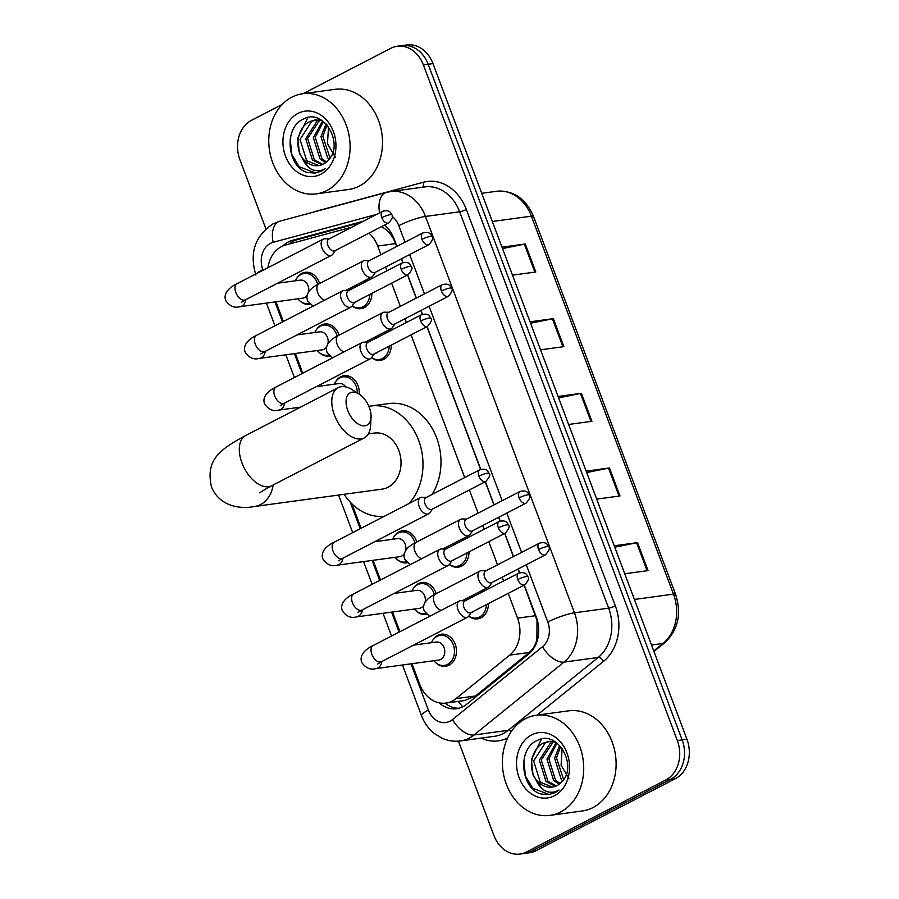 <?xml version="1.0" encoding="UTF-8"?>
<svg xmlns="http://www.w3.org/2000/svg" width="899" height="899" viewBox="0 0 899 899"><rect width="100%" height="100%" fill="white"/><g stroke="black" fill="none" stroke-linecap="round" stroke-linejoin="round"><path stroke-width="1.35" d="M385.604 331.596A16.171 12.946 82.2 0 1 386.671 332.686M391.279 345.092A16.171 12.946 82.2 0 1 383.873 359.274A16.171 12.946 82.2 0 1 380.446 360.364A16.171 12.946 82.2 0 1 371.602 357.667M463.333 538.4A16.171 12.946 82.2 0 1 464.401 539.479M469.008 551.885A16.171 12.946 82.2 0 1 461.603 566.067A16.171 12.946 82.2 0 1 458.175 567.168A16.171 12.946 82.2 0 1 449.331 564.471A9.091 5.237 62.7 0 1 448.174 565.505A9.091 5.237 62.7 0 1 447.151 565.819A9.091 5.237 62.7 0 1 438.6 558.155A9.091 5.237 62.7 0 1 439.813 549.345A9.091 5.237 62.7 0 1 440.836 549.019A9.091 5.237 62.7 0 1 441.364 548.997L445.882 549.053M482.763 590.092A16.171 12.946 82.2 0 1 483.831 591.182M488.438 603.589A16.171 12.946 82.2 0 1 481.032 617.77A16.171 12.946 82.2 0 1 477.605 618.86A16.171 12.946 82.2 0 1 468.761 616.175A9.091 5.237 62.7 0 1 467.604 617.197A9.091 5.237 62.7 0 1 466.581 617.523A9.091 5.237 62.7 0 1 458.029 609.859A9.091 5.237 62.7 0 1 459.254 601.038A9.091 5.237 62.7 0 1 460.266 600.723A9.091 5.237 62.7 0 1 460.805 600.689L465.322 600.746M366.174 279.904A16.171 12.946 82.2 0 1 367.242 280.982M371.838 293.389A16.171 12.946 82.2 0 1 364.443 307.57A16.171 12.946 82.2 0 1 361.005 308.66A16.171 12.946 82.2 0 1 352.172 305.975M413.551 588.216A16.171 12.946 82.2 0 1 418.417 583.608A16.171 12.946 82.2 0 1 421.845 582.507A16.171 12.946 82.2 0 1 436.184 593.7M432.981 639.919A16.171 12.946 82.2 0 1 437.847 635.301A16.171 12.946 82.2 0 1 441.274 634.211A16.171 12.946 82.2 0 1 455.86 646.291A16.171 12.946 82.2 0 1 449.073 665.17A16.171 12.946 82.2 0 1 445.634 666.26A16.171 12.946 82.2 0 1 436.116 662.979M335.821 381.412A16.171 12.946 82.2 0 1 340.687 376.805A16.171 12.946 82.2 0 1 344.115 375.715A16.171 12.946 82.2 0 1 359.252 394.189M394.122 536.512A16.171 12.946 82.2 0 1 398.976 531.905A16.171 12.946 82.2 0 1 402.415 530.815A16.171 12.946 82.2 0 1 416.754 541.996M316.392 329.719A16.171 12.946 82.2 0 1 321.246 325.101A16.171 12.946 82.2 0 1 324.685 324.011A16.171 12.946 82.2 0 1 339.024 335.203M296.951 278.016A16.171 12.946 82.2 0 1 301.817 273.408A16.171 12.946 82.2 0 1 305.244 272.318A16.171 12.946 82.2 0 1 319.583 283.5M351.475 227.38A30.319 24.273 -97.8 0 0 349.127 227.863L285.466 245.045A30.319 24.273 -97.8 0 0 281.488 246.596A30.319 24.273 -97.8 0 0 267.958 267.711M396.796 246.438L393.661 239.123C390.447 233.526 386.536 229.459 381.94 226.896A30.319 18.07 -105.1 0 1 381.906 226.447M411.978 663.698L419.766 684.42A30.319 24.273 -97.8 0 0 445.87 703.085L464.693 700.523L475.459 695.983L529.219 652.472C533.186 649.134 535.748 644.695 536.894 639.155L537.006 620.479L524.106 585.148M519.476 572.82L518.038 569.022M513.385 556.638L504.676 533.455M500.035 521.128L498.608 517.318M493.956 504.935L485.246 481.752M480.605 469.424L426.946 326.652M422.305 314.324L420.878 310.526M416.226 298.142L407.517 274.959M402.876 262.62L401.448 258.822M380.918 254.642L377.681 246.034A30.319 24.273 -97.8 0 0 368.983 233.122M445.87 703.085A30.319 24.273 -97.8 0 0 455.962 698.635L509.722 655.124A30.319 24.273 -97.8 0 0 517.554 618.152L508.227 593.362M503.575 580.979L502.17 577.225M497.518 564.842L488.798 541.659M484.145 529.275L482.741 525.522M478.077 513.138L469.368 489.955M464.716 477.571L411.068 334.855M406.415 322.471L405 318.729M400.347 306.345L391.638 283.163M386.986 270.779L385.57 267.025M275.948 301.806L283.354 321.505M295.378 353.498L302.783 373.197M351.88 503.811L361.083 528.297M373.107 560.302L380.513 580.001M392.537 611.994L399.943 631.694M329.573 355.97A16.171 12.946 82.2 0 1 329.045 356.06A16.171 12.946 82.2 0 1 319.527 352.779M407.314 562.774A16.171 12.946 82.2 0 1 406.775 562.853A16.171 12.946 82.2 0 1 397.257 559.583M426.744 614.466A16.171 12.946 82.2 0 1 426.205 614.556A16.171 12.946 82.2 0 1 416.687 611.275M310.144 304.278A16.171 12.946 82.2 0 1 309.616 304.356A16.171 12.946 82.2 0 1 300.097 301.086M363.488 221.176L292.332 240.381A30.319 24.273 -97.8 0 0 288.343 241.932A30.319 24.273 -97.8 0 0 282.915 245.933M288.984 244.101A30.319 24.273 82.2 0 1 293.141 241.28A30.319 24.273 82.2 0 1 297.131 239.73L360.892 222.525M303.075 93.676L390.851 48.299A30.319 24.273 82.2 0 1 397.279 46.254A30.319 24.273 82.2 0 1 423.384 64.919L677.34 740.562A30.319 24.273 82.2 0 1 665.856 779.939L526.421 852.005A30.319 24.273 82.2 0 1 519.982 854.05A30.319 24.273 82.2 0 1 493.877 835.385L458.456 741.136M265.89 228.84L239.921 159.752A30.319 24.273 82.2 0 1 251.417 120.376L282.185 104.475M519.982 854.05L529.578 852.746A30.319 24.273 82.2 0 0 536.018 850.701L675.452 778.624A30.319 24.273 82.2 0 0 686.937 739.248L432.981 63.615A30.319 24.273 82.2 0 0 406.876 44.95L402.078 45.602A30.319 24.273 82.2 0 1 428.182 64.267L682.139 739.899A30.319 24.273 82.2 0 1 670.654 779.276L531.219 851.353A30.319 24.273 82.2 0 1 524.78 853.398A30.319 24.273 82.2 0 0 531.219 851.353L670.654 779.276A30.319 24.273 82.2 0 0 682.139 739.899L428.182 64.267A30.319 24.273 82.2 0 0 402.078 45.602L397.279 46.254M396.931 246.36L394.088 238.797A30.319 24.273 -97.8 0 0 384.48 225.11M439.027 702.816A30.319 24.273 -97.8 0 0 456.591 708.704A30.319 24.273 -97.8 0 0 466.693 704.254L528.511 654.225A30.319 24.273 -97.8 0 0 536.343 617.253L524.252 585.08M519.622 572.775L518.184 568.943M513.531 556.56L504.822 533.377M500.192 521.072L498.754 517.24M494.102 504.856L485.381 481.684M480.763 469.368L427.092 326.584M422.463 314.268L421.024 310.447M416.372 298.063L407.652 274.88M403.033 262.575L401.595 258.743M458.973 708.232A30.319 24.273 82.2 0 1 445.039 703.175M614.219 545.783L637.526 542.614L648.044 570.607L624.749 573.787M530.039 321.82L553.334 318.651L563.864 346.643L540.557 349.812M501.979 247.158L525.274 243.989L535.804 271.981L512.497 275.161M586.159 471.132L609.455 467.952L619.984 495.956L596.678 499.125M558.099 396.47L581.395 393.301L591.924 421.294L568.618 424.474M558.639 397.909L580.473 393.459A8.08 1.326 -20.6 0 1 581.395 393.301M586.699 472.559L608.533 468.121A8.08 1.326 -20.6 0 1 609.455 467.952M502.519 248.596L524.353 244.146A8.08 1.326 -20.6 0 1 525.274 243.989M530.579 323.258L552.413 318.808A8.08 1.326 -20.6 0 1 553.334 318.651M614.759 547.221L636.604 542.771A8.08 1.326 -20.6 0 1 637.526 542.614M326.978 190.464A50.535 40.466 82.2 0 1 316.246 193.881A50.535 40.466 82.2 0 1 270.666 156.134A50.535 40.466 82.2 0 1 291.894 97.148A50.535 40.466 82.2 0 1 302.615 93.732A50.535 40.466 82.2 0 1 348.205 131.479A50.535 40.466 82.2 0 1 326.978 190.464M302.615 93.732L335.012 89.327A50.535 40.466 82.2 0 1 380.592 127.062A50.535 40.466 82.2 0 1 359.364 186.059A50.535 40.466 82.2 0 1 348.643 189.464L316.246 193.881M315.92 119.904L311.695 121.331L300.019 139.469L306.683 160.73L318.875 165.562M321.82 120.477L314.953 120.005L309.784 121.59C298.198 126.826 294.198 145.964 301.929 157.404A22.846 18.295 82.2 0 0 318.516 165.618A22.846 18.295 82.2 0 0 323.359 164.079A22.846 18.295 82.2 0 0 328.146 160.348C344.688 144.638 323.898 107.914 304.053 118.803C283.061 126.714 287.062 167.416 307.492 172.529L315.324 173.069L321.651 171.057L325.449 168.529L321.853 170.203C313.155 172.316 306.503 168.046 301.929 157.404M319.819 120.05L307.638 138.435L314.302 159.696L322.741 164.382M318.83 119.927L317.403 120.556L305.739 138.693L312.391 159.955L321.786 164.787M323.382 121.556L315.257 137.401L321.921 158.662L326.438 162M322.572 120.972L313.358 137.659L320.01 158.921L325.528 162.73M326.989 124.95L322.876 136.356L330.012 158.089M326.034 123.905L320.977 136.614L327.629 157.887L329.135 159.247M297.996 113.386A32.948 26.386 82.2 0 1 333.36 131.445A32.948 26.386 82.2 0 1 320.876 174.226A32.948 26.386 82.2 0 1 285.511 156.168A32.948 26.386 82.2 0 1 297.996 113.386M335.417 157.347L327.472 143.638L328.517 126.86M307.863 117.612L297.783 138.064L299.412 153.403L308.042 166.854M290.175 138.963L291.793 154.437L299.232 166.787L315.594 173.024M347.767 410.472A18.194 10.485 62.7 0 0 361.488 425.508A18.194 10.485 62.7 0 0 371.051 417.08A18.194 10.485 62.7 0 0 369.354 407.539A18.194 10.485 62.7 0 0 359.195 394.155A18.194 10.485 62.7 0 0 347.868 394.931A18.194 10.485 62.7 0 0 347.767 410.472M371.051 417.08L370.646 425.351A28.296 16.306 -117.3 0 1 364.219 437.937A28.296 16.306 -117.3 0 1 334.428 415.091A28.296 16.306 -117.3 0 1 338.226 387.66A28.296 16.306 -117.3 0 1 352.206 389.694L359.195 394.155M259.968 492.809C259.586 493.225 260.249 491.854 271.745 485.73A28.296 16.306 62.7 0 1 241.955 462.884A28.296 16.306 62.7 0 1 245.764 435.453C232.2 442.757 223.705 448.421 220.289 452.467C210.939 460.591 208.006 472.099 211.501 486.988C220.57 508.576 243.64 508.722 254.529 506.497L382.064 489.135A28.296 22.655 -97.8 0 0 388.076 487.224A28.296 22.655 -97.8 0 0 399.965 454.186A28.296 22.655 -97.8 0 0 374.433 433.06L368.376 433.88M384.199 516.352A55.581 44.512 82.2 0 1 344.103 494.304M368.871 406.326A55.581 44.512 82.2 0 1 370.759 406.011A55.581 44.512 82.2 0 1 418.271 439.33A55.581 44.512 82.2 0 1 409.023 503.519M370.759 406.011L388.75 403.572A55.581 44.512 82.2 0 1 434.431 432.655A55.581 44.512 82.2 0 1 432.048 494.461M307.312 294.973A9.091 7.282 82.2 0 1 304.592 297.558A9.091 7.282 82.2 0 1 302.66 298.165L239.797 306.728C234.527 308.188 229.942 306.278 226.042 301.008C223.458 296.209 225.705 289.096 237.066 283.679A9.091 5.237 62.7 0 0 235.841 292.49A9.091 5.237 62.7 0 0 236.055 293.018A9.091 5.237 62.7 0 0 245.416 299.839L331.574 255.305A9.091 5.237 62.7 0 0 332.754 254.248L335.327 250.529M309.267 303.334A15.159 12.137 82.2 0 1 308.278 303.525A15.159 12.137 82.2 0 1 297.839 298.828M295.378 280.803A15.159 12.137 82.2 0 1 300.974 274.498A15.159 12.137 82.2 0 1 304.188 273.476A15.159 12.137 82.2 0 1 317.774 284.455M329.292 238.853L324.775 238.797A9.091 5.237 62.7 0 0 324.236 238.831A9.091 5.237 62.7 0 0 323.224 239.145A9.091 5.237 62.7 0 0 321.999 247.967A9.091 5.237 62.7 0 0 330.551 255.631A9.091 5.237 62.7 0 0 331.574 255.305M381.772 217.637A6.574 3.787 62.7 0 1 382.648 211.276L328.787 239.112A6.574 3.787 62.7 0 0 327.899 245.483A6.574 3.787 62.7 0 0 334.08 251.012A6.574 3.787 62.7 0 0 334.821 250.787L388.683 222.941C392.447 218.648 393.492 215.929 391.818 214.794A6.574 1.079 -20.6 0 0 390.436 214.647A6.574 1.079 159.4 0 0 381.772 217.637A6.574 3.787 62.7 0 0 388.683 222.941M277.566 283.219L300.21 280.14A9.091 7.282 82.2 0 1 308.503 292.018M326.742 346.677A9.091 7.282 82.2 0 1 324.022 349.25A9.091 7.282 82.2 0 1 322.089 349.868L259.227 358.42C253.956 359.881 249.371 357.982 245.472 352.7C242.887 347.902 245.135 340.8 256.496 335.372A9.091 5.237 62.7 0 0 255.282 344.193A9.091 5.237 62.7 0 0 255.485 344.722A9.091 5.237 62.7 0 0 264.857 351.543L351.003 307.008A9.091 5.237 62.7 0 0 352.194 305.941A15.159 12.137 82.2 0 0 359.679 307.829L365.342 307.053M328.697 355.038A15.159 12.137 82.2 0 1 327.708 355.217A15.159 12.137 82.2 0 1 317.268 350.52M314.819 332.495A15.159 12.137 82.2 0 1 320.404 326.202A15.159 12.137 82.2 0 1 323.618 325.18A15.159 12.137 82.2 0 1 337.204 336.159M348.722 290.557L344.205 290.501A9.091 5.237 62.7 0 0 343.676 290.523A9.091 5.237 62.7 0 0 342.654 290.849A9.091 5.237 62.7 0 0 341.429 299.659A9.091 5.237 62.7 0 0 349.992 307.323A9.091 5.237 62.7 0 0 351.003 307.008M401.201 269.34A6.574 3.787 62.7 0 1 402.078 262.969L348.216 290.815A6.574 3.787 62.7 0 0 347.34 297.176A6.574 3.787 62.7 0 0 353.509 302.716A6.574 3.787 62.7 0 0 354.251 302.491L408.112 274.644C411.877 270.352 412.922 267.632 411.248 266.497A6.574 1.079 -20.6 0 0 409.865 266.34A6.574 1.079 159.4 0 0 401.201 269.34A6.574 3.787 62.7 0 0 408.112 274.644M296.996 334.922L319.639 331.843A9.091 7.282 82.2 0 1 327.933 343.71M334.248 384.199A15.159 12.137 82.2 0 1 339.833 377.906A15.159 12.137 82.2 0 1 343.047 376.883A15.159 12.137 82.2 0 1 357.296 392.942M368.152 342.249L363.634 342.193A9.091 5.237 62.7 0 0 363.106 342.227A9.091 5.237 62.7 0 0 362.083 342.541A9.091 5.237 62.7 0 0 360.859 351.363A9.091 5.237 62.7 0 0 369.422 359.027A9.091 5.237 62.7 0 0 370.444 358.701A9.091 5.237 62.7 0 0 371.624 357.645A15.159 12.137 82.2 0 0 379.108 359.521L384.772 358.757M420.631 321.033A6.574 3.787 62.7 0 1 421.519 314.672L367.646 342.519A6.574 3.787 62.7 0 0 366.77 348.879A6.574 3.787 62.7 0 0 372.95 354.42A6.574 3.787 62.7 0 0 373.681 354.184L427.542 326.348C431.306 322.044 432.352 319.336 430.677 318.201A6.574 1.079 -20.6 0 0 429.295 318.044A6.574 1.079 159.4 0 0 420.631 321.033A6.574 3.787 62.7 0 0 427.542 326.348M316.426 386.626L339.069 383.536A9.091 7.282 82.2 0 1 345.722 386.885M404.471 553.469A9.091 7.282 82.2 0 1 401.752 556.054A9.091 7.282 82.2 0 1 399.819 556.661L336.956 565.224C331.686 566.685 327.101 564.774 323.202 559.504C320.617 554.705 322.865 547.592 334.226 542.176A9.091 5.237 62.7 0 0 333.012 550.986A9.091 5.237 62.7 0 0 333.214 551.514A9.091 5.237 62.7 0 0 342.586 558.335L428.733 513.801A9.091 5.237 62.7 0 0 429.924 512.745L432.486 509.025M406.427 561.83A15.159 12.137 82.2 0 1 405.438 562.021A15.159 12.137 82.2 0 1 394.998 557.324M392.548 539.299A15.159 12.137 82.2 0 1 398.133 533.006A15.159 12.137 82.2 0 1 401.347 531.972A15.159 12.137 82.2 0 1 414.933 542.951M426.452 497.349L421.934 497.293A9.091 5.237 62.7 0 0 421.406 497.327A9.091 5.237 62.7 0 0 420.384 497.641A9.091 5.237 62.7 0 0 419.159 506.463A9.091 5.237 62.7 0 0 427.722 514.127A9.091 5.237 62.7 0 0 428.733 513.801M478.931 476.133A6.574 3.787 62.7 0 1 479.808 469.772L425.946 497.608A6.574 3.787 62.7 0 0 425.07 503.979A6.574 3.787 62.7 0 0 431.239 509.508A6.574 3.787 62.7 0 0 431.981 509.284L485.842 481.437C489.607 477.144 490.652 474.425 488.977 473.29A6.574 1.079 -20.6 0 0 487.595 473.144A6.574 1.079 159.4 0 0 478.931 476.133A6.574 3.787 62.7 0 0 485.842 481.437M374.726 541.715L397.369 538.636A9.091 7.282 82.2 0 1 405.663 550.514M423.912 605.173A9.091 7.282 82.2 0 1 421.182 607.746A9.091 7.282 82.2 0 1 419.249 608.365L356.386 616.916C351.116 618.377 346.531 616.478 342.631 611.196C340.047 606.398 342.305 599.296 353.667 593.879A9.091 5.237 62.7 0 0 352.442 602.69A9.091 5.237 62.7 0 0 352.655 603.218A9.091 5.237 62.7 0 0 362.016 610.039L448.174 565.505M425.856 613.534A15.159 12.137 82.2 0 1 424.867 613.714A15.159 12.137 82.2 0 1 414.428 609.016M411.978 590.991A15.159 12.137 82.2 0 1 417.563 584.698A15.159 12.137 82.2 0 1 420.777 583.676A15.159 12.137 82.2 0 1 434.363 594.655M498.361 527.837A6.574 3.787 62.7 0 1 499.248 521.465L445.376 549.311A6.574 3.787 62.7 0 0 444.499 555.683A6.574 3.787 62.7 0 0 450.68 561.212A6.574 3.787 62.7 0 0 451.41 560.987L505.272 533.141C509.036 528.848 510.081 526.129 508.407 524.994A6.574 1.079 -20.6 0 0 507.036 524.836A6.574 1.079 159.4 0 0 498.361 527.837A6.574 3.787 62.7 0 0 505.272 533.141M394.167 593.419L416.799 590.34A9.091 7.282 82.2 0 1 425.103 602.206M413.596 645.122L436.229 642.043A9.091 7.282 82.2 0 1 444.432 648.831A9.091 7.282 82.2 0 1 440.611 659.45A9.091 7.282 82.2 0 1 438.69 660.068L375.816 668.62C370.545 670.081 365.972 668.171 362.072 662.9C359.488 658.102 361.735 651 373.096 645.572A9.091 5.237 62.7 0 0 371.871 654.393A9.091 5.237 62.7 0 0 372.085 654.91A9.091 5.237 62.7 0 0 381.446 661.731L467.604 617.197M431.408 642.695A15.159 12.137 82.2 0 1 436.993 636.402A15.159 12.137 82.2 0 1 440.218 635.379A15.159 12.137 82.2 0 1 453.883 646.696A15.159 12.137 82.2 0 1 447.522 664.395A15.159 12.137 82.2 0 1 444.308 665.417A15.159 12.137 82.2 0 1 433.857 660.72M517.79 579.54A6.574 3.787 62.7 0 1 518.678 573.169L464.817 601.015A6.574 3.787 62.7 0 0 463.929 607.376A6.574 3.787 62.7 0 0 470.11 612.916A6.574 3.787 62.7 0 0 470.84 612.68L524.713 584.844C528.466 580.54 529.511 577.832 527.848 576.697A6.574 1.079 -20.6 0 0 526.466 576.54A6.574 1.079 159.4 0 0 517.79 579.54A6.574 3.787 62.7 0 0 524.713 584.844M357.42 300.85A9.091 7.282 82.2 0 1 355.993 301.862A9.091 7.282 82.2 0 1 354.667 302.356M369.478 260.553L364.96 260.496A9.091 5.237 62.7 0 0 364.432 260.53A9.091 5.237 62.7 0 0 363.41 260.845A9.091 5.237 62.7 0 0 362.533 270.509A9.091 5.237 62.7 0 0 370.748 277.33A9.091 5.237 62.7 0 0 371.759 277.004A9.091 5.237 62.7 0 0 372.95 275.948L375.512 272.228M369.815 294.445A15.159 12.137 82.2 0 1 362.893 306.806A15.159 12.137 82.2 0 1 359.679 307.829M421.957 239.336A6.574 3.787 62.7 0 1 422.833 232.976L368.972 260.822A6.574 3.787 62.7 0 0 368.096 267.183A6.574 3.787 62.7 0 0 374.276 272.723A6.574 3.787 62.7 0 0 375.007 272.487L428.868 244.652C432.633 240.348 433.678 237.628 432.003 236.504A6.574 1.079 -20.6 0 0 430.621 236.347A6.574 1.079 159.4 0 0 421.957 239.336A6.574 3.787 62.7 0 0 428.868 244.652M355.667 285.331A9.091 7.282 82.2 0 1 356.959 286.298M364.443 280.791A15.159 12.137 82.2 0 1 365.511 281.87M376.861 352.543A9.091 7.282 82.2 0 1 375.422 353.554A9.091 7.282 82.2 0 1 374.096 354.06M388.907 312.256L384.39 312.2A9.091 5.237 62.7 0 0 383.862 312.234A9.091 5.237 62.7 0 0 382.839 312.549A9.091 5.237 62.7 0 0 381.963 322.202A9.091 5.237 62.7 0 0 390.177 329.023A9.091 5.237 62.7 0 0 391.2 328.708A9.091 5.237 62.7 0 0 392.38 327.641L394.942 323.932M389.245 346.137A15.159 12.137 82.2 0 1 382.322 358.499A15.159 12.137 82.2 0 1 379.108 359.521M441.387 291.04A6.574 3.787 62.7 0 1 442.274 284.68L388.402 312.515A6.574 3.787 62.7 0 0 387.525 318.887A6.574 3.787 62.7 0 0 393.706 324.415A6.574 3.787 62.7 0 0 394.436 324.191L448.309 296.344C452.062 292.051 453.107 289.332 451.433 288.197A6.574 1.079 -20.6 0 0 450.062 288.04A6.574 1.079 159.4 0 0 441.387 291.04A6.574 3.787 62.7 0 0 448.309 296.344M375.097 337.024A9.091 7.282 82.2 0 1 376.389 337.99M383.873 332.495A15.159 12.137 82.2 0 1 384.941 333.574M454.591 559.347A9.091 7.282 82.2 0 1 453.152 560.358A9.091 7.282 82.2 0 1 451.826 560.852M466.637 519.049L462.12 518.993A9.091 5.237 62.7 0 0 461.592 519.026A9.091 5.237 62.7 0 0 460.569 519.341A9.091 5.237 62.7 0 0 459.692 529.005A9.091 5.237 62.7 0 0 467.907 535.826A9.091 5.237 62.7 0 0 468.93 535.501A9.091 5.237 62.7 0 0 470.11 534.444L472.672 530.725M466.974 552.941A15.159 12.137 82.2 0 1 460.052 565.302A15.159 12.137 82.2 0 1 456.838 566.325A15.159 12.137 82.2 0 1 449.376 564.415M519.116 497.844A6.574 3.787 62.7 0 1 520.004 491.472L466.132 519.319A6.574 3.787 62.7 0 0 465.255 525.679A6.574 3.787 62.7 0 0 471.436 531.219A6.574 3.787 62.7 0 0 472.166 530.983L526.039 503.148C529.792 498.844 530.837 496.136 529.163 495.001A6.574 1.079 -20.6 0 0 527.792 494.843A6.574 1.079 159.4 0 0 519.116 497.844A6.574 3.787 62.7 0 0 526.039 503.148M452.838 543.828A9.091 7.282 82.2 0 1 454.13 544.794M461.603 539.288A15.159 12.137 82.2 0 1 462.67 540.378M474.02 611.039A9.091 7.282 82.2 0 1 472.582 612.05A9.091 7.282 82.2 0 1 471.256 612.556M486.078 570.753L481.561 570.696A9.091 5.237 62.7 0 0 481.021 570.73A9.091 5.237 62.7 0 0 480.01 571.045A9.091 5.237 62.7 0 0 479.133 580.709A9.091 5.237 62.7 0 0 487.337 587.519A9.091 5.237 62.7 0 0 488.359 587.204A9.091 5.237 62.7 0 0 489.539 586.148L492.113 582.428M486.415 604.634A15.159 12.137 82.2 0 1 479.482 617.006A15.159 12.137 82.2 0 1 476.268 618.029A15.159 12.137 82.2 0 1 468.806 616.118M538.546 549.536A6.574 3.787 62.7 0 1 539.434 543.176L485.572 571.011A6.574 3.787 62.7 0 0 484.685 577.383A6.574 3.787 62.7 0 0 490.865 582.912A6.574 3.787 62.7 0 0 491.607 582.687L545.468 554.84C549.233 550.548 550.278 547.828 548.604 546.693A6.574 1.079 -20.6 0 0 547.221 546.547A6.574 1.079 159.4 0 0 538.546 549.536A6.574 3.787 62.7 0 0 545.468 554.84M472.267 595.52A9.091 7.282 82.2 0 1 473.559 596.486M481.032 590.991A15.159 12.137 82.2 0 1 482.111 592.07M560.583 811.977A50.535 40.466 82.2 0 1 549.862 815.393A50.535 40.466 82.2 0 1 504.283 777.646A50.535 40.466 82.2 0 1 525.51 718.661A50.535 40.466 82.2 0 1 536.231 715.244A50.535 40.466 82.2 0 1 581.81 752.991A50.535 40.466 82.2 0 1 560.583 811.977M536.231 715.244L568.629 710.839A50.535 40.466 82.2 0 1 614.208 748.575A50.535 40.466 82.2 0 1 592.98 807.572A50.535 40.466 82.2 0 1 582.26 810.977L549.862 815.393M549.525 741.417L545.3 742.844L533.635 760.981L540.288 782.242L552.492 787.086M555.425 741.99L548.57 741.518L543.401 743.102C531.803 748.339 527.803 767.476 535.546 778.916A22.846 18.295 82.2 0 0 552.121 787.131A22.846 18.295 82.2 0 0 556.975 785.591A22.846 18.295 82.2 0 0 561.751 781.86C578.304 766.162 557.515 729.426 537.669 740.327C516.678 748.226 520.678 788.929 541.108 794.042L548.941 794.581L555.256 792.57L559.066 790.041L555.47 791.716C546.761 793.828 540.119 789.558 535.546 778.916M553.436 741.563L541.254 759.947L547.907 781.209L556.346 785.895M552.447 741.439L551.02 742.068L539.344 760.206L546.008 781.467L555.391 786.299M556.987 743.068L548.873 758.913L555.526 780.175L560.055 783.512M556.189 742.484L546.963 759.172L553.627 780.433L559.144 784.243M560.605 746.462L556.492 757.868L563.617 779.602M559.65 745.417L554.582 758.138L561.246 779.399L562.74 780.759M531.612 734.899A32.948 26.386 82.2 0 1 566.966 752.957A32.948 26.386 82.2 0 1 554.481 795.739A32.948 26.386 82.2 0 1 519.128 777.68A32.948 26.386 82.2 0 1 531.612 734.899M569.033 778.86L561.088 765.15L562.133 748.373M541.479 739.124L531.388 759.576L533.028 774.916L541.659 788.367M523.791 760.475L525.409 775.961L532.837 788.299L549.199 794.536M462.704 706.828A30.319 16.339 -129 0 1 458.333 701.389M537.467 639.919A30.319 16.339 -129 0 1 536.894 639.155M395.717 243.584L377.681 246.034M535.59 615.703L517.554 618.152M529.219 652.472L509.722 655.124M475.459 695.983L455.962 698.635M376.591 214.412L273.139 242.325A20.216 16.182 -97.8 0 0 270.475 243.359A20.216 16.182 -97.8 0 0 262.823 269.61L263.059 270.239M256.721 273.521A20.216 3.315 -20.6 0 1 262.823 269.61M411 663.833L428.385 710.086A20.216 16.182 -97.8 0 0 450.073 721.167A20.216 16.182 -97.8 0 0 452.512 719.56L542.558 646.684A20.216 16.182 -97.8 0 0 547.783 622.029L526.263 564.774M405.011 242.191L398.796 225.66A20.216 3.315 -20.6 0 1 425.474 216.445L574.461 612.815A40.421 32.375 82.2 0 1 564.021 662.114L473.975 734.989A40.421 32.375 82.2 0 1 469.087 738.191A40.421 32.375 82.2 0 1 460.513 740.922L494.697 736.27A40.421 32.375 -97.8 0 0 503.283 733.539A40.421 32.375 -97.8 0 0 508.16 730.336L598.206 657.461A40.421 32.375 -97.8 0 0 608.645 608.162L459.659 211.793A40.421 32.375 -97.8 0 0 424.856 186.902L390.66 191.554A40.421 32.375 82.2 0 1 425.474 216.445L459.659 211.793A5.057 0.832 159.4 0 0 466.334 209.478L615.321 605.859A45.478 36.421 82.2 0 1 603.577 661.316L537.085 715.132M511.295 731.55A5.057 2.719 51 0 0 508.16 730.336L473.975 734.989A20.216 10.889 -129 0 1 452.512 719.56M313.818 212.018A45.478 36.421 82.2 0 1 316.875 211.007L423.496 182.227A45.478 36.421 82.2 0 1 466.334 209.478M507.62 738.012A45.478 36.421 82.2 0 1 481.167 738.113M423.384 64.919L432.981 63.615M526.421 852.005L536.018 850.701M665.856 779.939L675.452 778.624M677.34 740.562L686.937 739.248M542.558 646.684A20.216 10.889 -129 0 0 564.021 662.114L598.206 657.461A5.057 2.719 51 0 1 603.577 661.316M547.783 622.029A20.216 3.315 -20.6 0 1 574.461 612.815L608.645 608.162A5.057 0.832 159.4 0 0 615.321 605.859M274.97 301.94L282.488 321.943M294.4 353.633L301.918 373.647M350.205 502.103L360.218 528.747M372.13 560.437L379.648 580.439M391.559 612.129L399.089 632.143M521.6 552.391L506.822 513.071M502.17 500.687L429.093 306.278M424.44 293.894L409.663 254.574M398.796 225.66A20.216 16.182 -97.8 0 0 392.2 216.389M422.406 187.239A5.057 3.012 74.9 0 0 423.496 182.227M379.614 212.849A20.216 12.047 -105.1 0 1 386.491 192.397L279.87 221.176A20.216 12.047 -105.1 0 0 273.139 242.325M402.449 664.99L421.462 715.559A20.216 3.315 -20.6 0 1 428.385 710.086M297.131 239.73L292.332 240.381M492.326 221.48L531.399 216.165A10.103 1.663 -20.6 0 1 533.523 216.401L675.599 594.374A10.103 1.663 159.4 0 0 673.475 594.138L531.399 216.165A40.421 32.375 -97.8 0 0 496.596 191.285C513.531 190.24 525.848 198.612 533.523 216.401M675.599 594.374C681.768 613.95 678.127 630.075 664.664 642.763A10.103 5.45 -129 0 1 663.035 643.437A40.421 32.375 -97.8 0 0 673.475 594.138L634.391 599.453M653.753 650.955L663.035 643.437L651.517 645.01M590.991 421.429L580.473 393.459M562.92 346.767L552.413 318.808M534.86 272.116L524.353 244.146M619.051 496.079L608.533 468.121M647.111 570.741L636.604 542.771M254.529 506.497A28.296 22.655 -97.8 0 0 260.541 504.586A28.296 22.655 -97.8 0 0 273.15 485.011M245.798 299.648A9.091 7.282 82.2 0 1 241.719 306.109A9.091 7.282 82.2 0 1 239.797 306.728M265.227 351.34A9.091 7.282 82.2 0 1 261.16 357.813A9.091 7.282 82.2 0 1 259.227 358.42M284.657 403.044A9.091 7.282 82.2 0 1 280.589 409.506A9.091 7.282 82.2 0 1 278.656 410.124C273.386 411.585 268.801 409.674 264.902 404.404C262.317 399.606 264.576 392.503 275.937 387.076A9.091 5.237 62.7 0 0 274.712 395.897A9.091 5.237 62.7 0 0 274.914 396.414A9.091 5.237 62.7 0 0 284.286 403.235L370.444 358.701M342.957 558.144A9.091 7.282 82.2 0 1 338.889 564.606A9.091 7.282 82.2 0 1 336.956 565.224M362.398 609.837A9.091 7.282 82.2 0 1 358.319 616.309A9.091 7.282 82.2 0 1 356.386 616.916M381.828 661.54A9.091 7.282 82.2 0 1 377.749 668.002A9.091 7.282 82.2 0 1 375.816 668.62M313.032 306.154L307.919 301.165C305.323 296.367 307.582 289.253 318.943 283.837A9.091 5.237 62.7 0 0 317.931 293.175A9.091 5.237 62.7 0 0 324.606 300.176M332.461 357.858L327.348 352.858C324.764 348.059 327.011 340.957 338.372 335.529A9.091 5.237 62.7 0 0 337.361 344.879A9.091 5.237 62.7 0 0 344.036 351.88M410.191 564.651L405.078 559.661C402.494 554.863 404.741 547.749 416.102 542.333A9.091 5.237 62.7 0 0 415.091 551.671A9.091 5.237 62.7 0 0 421.766 558.672M429.632 616.354L424.508 611.354C421.923 606.555 424.171 599.453 435.532 594.037A9.091 5.237 62.7 0 0 434.52 603.375A9.091 5.237 62.7 0 0 441.195 610.376M279.87 221.176L273.195 223.772C254.956 235.864 249.192 252.967 255.9 275.094M390.66 191.554L386.491 192.397M421.462 715.559C424.182 722.774 428.452 728.729 434.273 733.449L441.544 737.967C447.612 740.787 453.939 741.765 460.513 740.922M266.419 303.098L274.97 325.831M285.86 354.802L294.4 377.535M338.575 495.057L352.7 532.635M363.589 561.594L372.13 584.328M383.019 613.298L391.559 636.031M664.664 642.763L653.933 651.449M496.596 191.285L481.729 193.307M314.953 120.005L316.864 119.747M271.745 485.73L364.219 437.937M245.764 435.453L338.226 387.66M382.648 211.276C389.874 209.445 390.728 212.973 391.818 214.794M308.278 303.525L309.301 303.379M245.416 299.839L241.426 302.244M304.188 273.476L309.852 272.712M237.066 283.679L323.224 239.145M402.078 262.969C409.303 261.148 410.158 264.677 411.248 266.497M327.708 355.217L328.731 355.083M354.757 302.221L352.194 305.941M264.857 351.543L260.856 353.948M323.618 325.18L329.281 324.404M256.496 335.372L342.654 290.849M421.519 314.672C428.744 312.852 429.587 316.369 430.677 318.201M300.536 407.146L278.656 410.124M374.186 353.925L371.624 357.645M284.286 403.235L280.286 405.64M343.047 376.883L348.711 376.108M275.937 387.076L362.083 342.541M479.808 469.772C487.033 467.952 487.887 471.469 488.977 473.29M405.438 562.021L406.472 561.875M342.586 558.335L338.586 560.74M401.347 531.972L407.011 531.208M334.226 542.176L420.384 497.641M499.248 521.465C506.474 519.644 507.317 523.173 508.407 524.994M424.867 613.714L425.901 613.579M451.916 560.718L449.354 564.437M362.016 610.039L358.016 612.444M420.777 583.676L426.441 582.9M353.667 593.879L439.813 549.345M518.678 573.169C525.904 571.348 526.758 574.866 527.848 576.697M444.308 665.417L449.972 664.653M471.346 612.421L468.784 616.141M381.446 661.731L377.456 664.136M440.218 635.379L445.882 634.604M373.096 645.572L459.254 601.038M422.833 232.976C430.07 231.155 430.913 234.673 432.003 236.504M345.632 290.512L371.759 277.004M318.943 283.837L363.41 260.845M442.274 284.68C449.5 282.848 450.343 286.376 451.433 288.197M365.073 342.216L391.2 328.708M338.372 335.529L382.839 312.549M520.004 491.472C527.23 489.652 528.073 493.169 529.163 495.001M442.802 549.008L468.93 535.501M456.838 566.325L462.502 565.55M416.102 542.333L460.569 519.341M539.434 543.176C546.659 541.344 547.513 544.873 548.604 546.693M462.232 600.712L488.359 587.204M476.268 618.029L481.931 617.253M435.532 594.037L480.01 571.045M548.57 741.518L550.469 741.259"/></g></svg>
